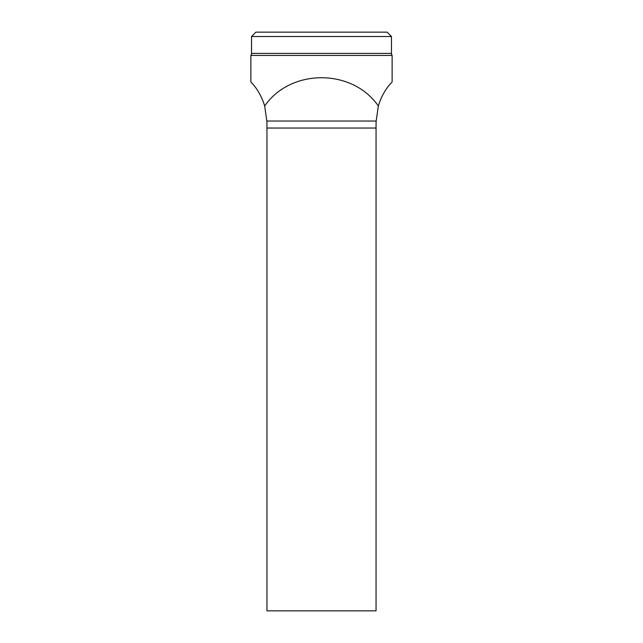 <?xml version="1.0" encoding="UTF-8"?>
<svg xmlns="http://www.w3.org/2000/svg" width="643" height="643" viewBox="0 0 643 643"><rect width="100%" height="100%" fill="white"/><g stroke="black" fill="none" stroke-linecap="round" stroke-linejoin="round"><path stroke-width="0.96" d="M392.126 55.435L392.126 81.958C392.64 81.798 383.341 89.345 378.325 105.991L376.179 121.037L266.821 121.037L264.675 105.991C259.668 89.361 250.368 81.814 250.874 81.958L250.874 55.435A3.496 3.496 0 0 0 251.526 53.393L251.526 36.522L391.474 36.522L391.474 53.393A3.496 3.496 0 0 0 392.126 55.435L250.874 55.435M264.675 105.991C290.684 68.319 352.316 68.319 378.325 105.991M266.941 128.037L266.941 610.85L376.059 610.85L376.059 128.037L266.941 128.037L266.909 121.037M376.091 121.037L376.059 128.037M391.474 36.522L387.102 32.15L255.898 32.15L251.526 36.522M251.526 53.393L391.474 53.393"/></g></svg>
